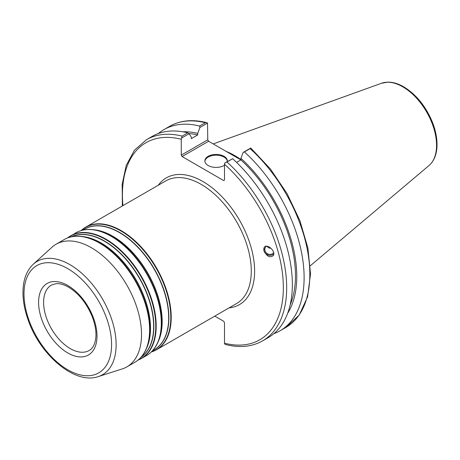 <?xml version="1.0" encoding="UTF-8"?>
<svg xmlns="http://www.w3.org/2000/svg" width="460" height="460" viewBox="0 0 460 460"><rect width="100%" height="100%" fill="white"/><g stroke="black" fill="none" stroke-linecap="round" stroke-linejoin="round"><path stroke-width="0.69" d="M98.239 376.602L122.164 368.954A70.8 40.877 -120 0 0 126.856 366.884A70.8 40.877 -120 0 0 126.856 285.131A70.8 40.877 -120 0 0 56.057 244.254A70.8 40.877 -120 0 0 51.917 247.279L33.333 264.178C26.824 270.365 23.379 279.145 23 290.524C22.747 299.247 24.265 308.476 27.542 318.222C39.06 354.166 74.56 385.083 98.239 376.602A65.418 37.766 -120 0 0 113.62 325.979A65.418 37.766 -120 0 0 69.862 264.621A65.418 37.766 -120 0 0 33.333 264.178M214.768 316.129L223.663 321.264L224.497 322.713L224.497 343.206L224.739 344.097L225.722 344.563C239.723 348.059 252.022 346.828 262.625 340.854A116.144 67.056 -120 0 0 226.97 161.983L224.739 163.047L224.497 164.226L224.497 180.067L223.663 180.55L182.108 156.555L208.598 141.26L207.765 139.817L181.274 155.112L182.108 156.555M181.274 155.112L181.274 139.271L182.137 136.102A116.144 67.056 -120 0 0 146.481 139.69L134.475 150.184L126.253 165.324L122.182 184.236L122.371 205.965M263.959 250.832L264.115 247.658C266.288 242.696 276 250.918 273.378 255.507C270.037 258.135 266.898 256.577 263.959 250.832M267.323 246.232C267.864 247.63 269.071 248.273 270.957 248.17M273.608 252.649A4.876 4.376 26.7 0 1 267.306 253.644A4.876 4.376 26.7 0 1 265.23 247.716A4.876 4.376 26.7 0 1 266.599 246.18M273.74 254.006A5.899 5.296 26.7 0 1 268.099 255.007A5.899 5.296 26.7 0 1 263.983 250.786A5.899 5.296 26.7 0 1 264.212 247.486M181.516 138.098L189.077 133.728L191.302 137.069L191.302 138.632L197.691 134.941L197.691 133.377L199.916 127.472L207.523 123.079L207.765 139.817M208.598 141.26L240.896 159.907M206.54 122.613C192.539 119.117 180.239 120.353 169.636 126.322A116.144 67.056 60 0 1 205.292 122.734L206.54 122.619L207.523 123.079M205.292 122.734L199.577 126.034L199.916 127.472M199.577 126.034A116.144 67.056 -120 0 0 163.921 129.622A116.144 67.056 -120 0 0 158.332 133.538M250.125 148.614L250.803 148.051L270.371 168.935L287.103 193.677L299.897 220.627L307.884 247.986L310.523 273.947L307.602 296.815L299.201 315.106L285.781 327.491L280.065 330.792A116.144 67.056 -120 0 0 244.404 151.915L250.125 148.614A116.144 67.056 60 0 1 285.781 327.491M240.913 159.574A82.426 47.587 -120 0 0 226.09 151.363M262.625 340.854L268.295 337.582A116.144 67.056 -120 0 0 232.639 158.711L224.739 163.047M250.746 148.034L243.139 152.427L240.913 158.332L240.913 159.896L236.578 162.397M189.077 133.728L187.806 132.831L182.137 136.102M187.806 132.831A116.144 67.056 -120 0 0 152.151 136.419L146.481 139.69M273.878 333.667A116.144 67.056 -120 0 0 280.065 330.792M226.97 161.983L232.639 158.711M243.139 152.427L244.404 151.915M227.326 161.305A11.241 6.492 0 0 0 224.054 157.102A11.241 6.492 0 0 0 212.117 155.624A11.241 6.492 0 0 0 204.89 161.305M224.497 165.238A11.241 6.492 180 0 1 212.106 166.986A11.241 6.492 180 0 1 204.867 160.919A11.241 6.492 180 0 1 211.807 154.922A11.241 6.492 180 0 1 224.054 156.331A11.241 6.492 180 0 1 227.349 160.919A11.241 6.492 180 0 1 227.292 161.575M287.638 313.346A109.555 63.256 -120 0 0 240.913 158.332M197.691 133.377A109.555 63.256 -120 0 0 182.81 131.784M290.139 304.986A107.72 62.192 -120 0 0 240.913 159.896M197.691 134.941A107.72 62.192 -120 0 0 188.836 133.555M158.056 341.97A69.621 40.198 -120 0 0 112.941 236.319A69.621 40.198 -120 0 0 93.236 229.695M138.109 360.036A70.8 40.877 -120 0 0 141.536 358.409L146.631 355.471A70.8 40.877 60 0 0 157.481 298.735A70.8 40.877 60 0 0 111.228 236.342A70.8 40.877 60 0 0 75.831 232.84C81.017 229.879 86.986 228.856 93.731 229.758L95.197 229.96A69.684 40.233 60 0 1 112.775 236.365A69.684 40.233 60 0 1 158.809 340.141L158.246 341.504A70.673 40.802 -120 0 0 111.561 236.256A70.673 40.802 -120 0 0 93.731 229.758A70.673 40.802 -120 0 0 83.369 230.04M82.938 230.098L84.629 229.12A69.621 40.198 60 0 1 119.439 232.57A69.621 40.198 60 0 1 164.921 293.917A69.621 40.198 60 0 1 154.249 349.709L152.559 350.681M152.823 350.342A70.673 40.802 -120 0 0 158.246 341.504C155.658 347.8 151.783 352.458 146.631 355.471M152.933 350.468A69.684 40.233 -120 0 0 165.519 295.176A69.684 40.233 -120 0 0 119.606 232.421A69.684 40.233 -120 0 0 83.312 229.879M81.248 230.529A70.673 40.802 60 0 1 120.819 230.908A70.673 40.802 60 0 1 168.124 297.309A70.673 40.802 60 0 1 151.34 351.934M146.372 348.714A69.621 40.198 -120 0 0 101.263 243.064A69.621 40.198 -120 0 0 81.552 236.44M141.145 357.081A70.673 40.802 -120 0 0 146.567 348.249C143.974 354.545 140.104 359.197 134.947 362.216A70.8 40.877 60 0 0 145.803 305.48A70.8 40.877 60 0 0 99.55 243.087A70.8 40.877 60 0 0 64.147 239.579C69.333 236.624 75.302 235.6 82.052 236.503L83.513 236.704A69.684 40.233 60 0 1 101.096 243.11A69.684 40.233 60 0 1 147.125 346.88L146.567 348.249A70.673 40.802 -120 0 0 99.883 243.001A70.673 40.802 -120 0 0 82.052 236.503A70.673 40.802 -120 0 0 71.691 236.779M71.599 236.768A69.621 40.198 60 0 1 104.42 241.241A69.621 40.198 60 0 1 149.362 300.823A69.621 40.198 60 0 1 141.111 357.167M140.875 357.426A69.684 40.233 -120 0 0 149.701 301.15A69.684 40.233 -120 0 0 104.587 241.092A69.684 40.233 -120 0 0 71.26 236.842M67.827 237.849A70.673 40.802 60 0 1 105.8 239.585A70.673 40.802 60 0 1 152.68 304.359A70.673 40.802 60 0 1 138.287 359.892M138.092 360.053L141.536 358.409A70.8 40.877 -120 0 0 152.386 301.679A70.8 40.877 -120 0 0 106.133 239.286A70.8 40.877 -120 0 0 70.731 235.779A70.8 40.877 -120 0 0 67.614 237.929M151.277 351.986A70.8 40.877 -120 0 0 156.555 349.738A70.8 40.877 -120 0 0 167.405 293.008A70.8 40.877 -120 0 0 121.152 230.615A70.8 40.877 -120 0 0 85.755 227.108A70.8 40.877 -120 0 0 81.167 230.552M81.132 230.564L85.755 227.108L165.818 180.883A70.8 40.877 60 0 1 236.618 221.76A70.8 40.877 60 0 1 236.618 303.514L156.555 349.738L151.254 352.015M67.798 268.663A61.933 35.753 60 0 1 105.719 366.407A61.933 35.753 60 0 1 29.871 322.615A61.933 35.753 60 0 1 67.798 268.663M67.798 285.51A41.302 23.845 -120 0 0 42.504 321.488A41.302 23.845 -120 0 0 93.087 350.692A41.302 23.845 -120 0 0 67.798 285.51M89.177 350.485A37.76 21.804 60 0 1 60.082 340.371A37.76 21.804 60 0 1 43.596 302.369A37.76 21.804 60 0 1 51.416 285.085L55.792 283.699C59.443 283.279 63.693 284.424 68.528 287.126C78.729 293.388 86.629 303.226 92.224 316.635C95.185 324.369 96.387 331.378 95.824 337.674C95.036 344.212 92.822 348.479 89.177 350.485M229.068 307.872A73.163 42.239 -120 0 0 239.464 220.116A73.163 42.239 -120 0 0 158.269 185.242M224.497 164.226A113.781 65.694 60 0 1 283.343 287.69A113.781 65.694 60 0 1 224.497 343.206M122.946 205.631A113.781 65.694 60 0 1 181.274 139.271M402.799 86.831A47.754 27.571 60 0 1 433.285 126.661A47.754 27.571 60 0 1 429.007 165.531C434.004 161.109 436.666 154.646 437 146.142C437.241 138.425 435.631 130.26 432.181 121.641C425.546 106.001 416.064 94.398 403.736 86.831C398.262 83.668 392.966 82.104 387.849 82.139L381.512 83.266A47.754 27.571 60 0 1 402.799 86.831M64.147 239.579L56.057 244.254M134.947 362.216L126.856 366.884M67.591 237.941L75.831 232.84M169.636 126.322L163.921 129.622M381.512 83.266L213.21 143.922M429.007 165.531L310.276 265.794"/></g></svg>
